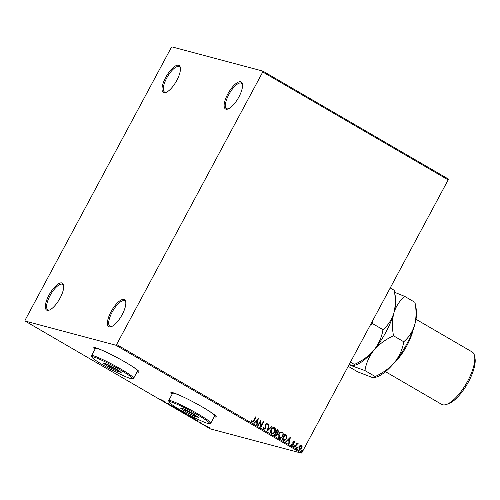 <?xml version="1.0" encoding="UTF-8"?>
<svg xmlns="http://www.w3.org/2000/svg" width="500" height="500" viewBox="0 0 500 500"><rect width="100%" height="100%" fill="white"/><g stroke="black" fill="none" stroke-linecap="round" stroke-linejoin="round"><path stroke-width="0.75" d="M61.863 282.919A15.619 5.575 -59.8 0 0 48.956 295.15A15.619 5.575 -59.8 0 0 47.162 310.331A15.619 5.575 -59.8 0 0 49.094 310.175A15.619 5.575 -59.8 0 0 59.331 299.431A15.619 5.575 -59.8 0 0 63.612 285.225A15.619 5.575 -59.8 0 0 61.863 282.919M49.65 309.95A14.7 5.244 120.2 0 1 48.338 309.956A14.7 5.244 120.2 0 1 47.862 309.762A14.7 5.244 120.2 0 1 50.369 295.044A14.7 5.244 120.2 0 1 62.169 284.163A14.7 5.244 120.2 0 1 62.644 284.356A14.7 5.244 120.2 0 1 63.694 285.812M123.963 299.462A15.619 5.575 -59.8 0 0 111.056 311.688A15.619 5.575 -59.8 0 0 109.269 326.875A15.619 5.575 -59.8 0 0 111.2 326.712A15.619 5.575 -59.8 0 0 121.431 315.975A15.619 5.575 -59.8 0 0 125.712 301.769A15.619 5.575 -59.8 0 0 123.963 299.462M111.75 326.494A14.7 5.244 120.2 0 1 110.438 326.5A14.7 5.244 120.2 0 1 109.963 326.306A14.7 5.244 120.2 0 1 112.469 311.581A14.7 5.244 120.2 0 1 124.275 300.7A14.7 5.244 120.2 0 1 124.75 300.9A14.7 5.244 120.2 0 1 125.794 302.356M240.688 81.775A15.619 5.575 -59.8 0 0 227.781 94.006A15.619 5.575 -59.8 0 0 225.987 109.188A15.619 5.575 -59.8 0 0 227.919 109.031A15.619 5.575 -59.8 0 0 238.156 98.287A15.619 5.575 -59.8 0 0 242.438 84.081A15.619 5.575 -59.8 0 0 240.688 81.775M228.475 108.806A14.7 5.244 120.2 0 1 227.162 108.812A14.7 5.244 120.2 0 1 226.688 108.619A14.7 5.244 120.2 0 1 229.194 93.9A14.7 5.244 120.2 0 1 240.994 83.012A14.7 5.244 120.2 0 1 241.469 83.212A14.7 5.244 120.2 0 1 242.519 84.669M178.581 65.237A15.619 5.575 -59.8 0 0 165.681 77.463A15.619 5.575 -59.8 0 0 163.888 92.65A15.619 5.575 -59.8 0 0 165.819 92.487A15.619 5.575 -59.8 0 0 176.05 81.744A15.619 5.575 -59.8 0 0 180.331 67.537A15.619 5.575 -59.8 0 0 178.581 65.237M166.369 92.263A14.7 5.244 120.2 0 1 165.062 92.275A14.7 5.244 120.2 0 1 164.587 92.075A14.7 5.244 120.2 0 1 167.087 77.356A14.7 5.244 120.2 0 1 178.894 66.475A14.7 5.244 120.2 0 1 179.369 66.669A14.7 5.244 120.2 0 1 180.413 68.125M137.056 371.925A25.719 2.331 -151.8 0 0 137.188 371.956A25.719 2.331 -151.8 0 0 139.088 372.031A25.719 2.331 -151.8 0 0 121.631 360.069A25.719 2.331 -151.8 0 0 95.65 347.788A25.719 2.331 -151.8 0 0 93.75 347.719A25.719 2.331 -151.8 0 0 94.963 349.35M137.144 371.763A25.719 2.331 -151.8 0 0 137.275 371.794A25.719 2.331 -151.8 0 0 139.113 371.938M214.194 416.806A25.719 2.331 -151.8 0 0 214.325 416.838A25.719 2.331 -151.8 0 0 216.225 416.912A25.719 2.331 -151.8 0 0 198.769 404.95A25.719 2.331 -151.8 0 0 172.787 392.675A25.719 2.331 -151.8 0 0 170.888 392.6A25.719 2.331 -151.8 0 0 172.1 394.231M214.281 416.644A25.719 2.331 -151.8 0 0 214.412 416.675A25.719 2.331 -151.8 0 0 216.25 416.819M300.031 445.544L301.475 445.487L302.188 446.794L301.788 448.488L299.188 449.756L298.856 446.781L300.031 445.544M301.163 445.356L302.188 446.794M299.519 449.9L299.188 449.756M297.706 443.963L296.663 444.519L295.094 447.281L294.694 447.05L296.906 442.925L297.306 443.162L296.981 443.769L298.269 443.812L297.556 443.919M297.913 443.438L298.269 443.812M293.931 441.763L293.144 442.525L293.3 444.769L291.819 445.469L291.294 444.438L291.731 444.188L292.044 444.938L292.887 444.562L292.838 441.881L294.181 441.244L294.637 442.281L294.212 442.5L293.781 441.719M291.6 444.15L292.094 444.963M294 441.169L294.637 442.281M283.188 440.356L281.981 439.656L285.006 434.012L286.919 435.387L286.65 438.762L283.856 440.644L283.188 440.356M274.262 435.163L277.288 429.519L278.025 429.944L278.469 432.038L277.337 432.956L277.381 434.875L275.3 435.763L274.262 435.163M275.631 435.906L275.3 435.763M267.275 431.094L268.637 424.481L269.069 424.738L268.038 429.75L271.594 426.206L272.031 426.456L267.275 431.094M258.219 425.825L257.819 425.594L260.844 419.95L261.188 425.669L263.444 421.463L263.844 421.694L260.819 427.337L260.469 421.631L258.219 425.825M251.606 420.788L252.237 421.781L253.575 420.644L255.588 416.894L255.987 417.125L253.944 420.938L251.931 422.362L251.3 421.138L251.737 420.825L252.288 421.8M116.625 344.5L262.744 71.988L262.85 71.094L171.981 46.894L171.225 47.613L25.106 320.125L25 321.019L115.869 345.219L116.625 344.5L302.05 452.388L448.169 179.875L262.744 71.988M258.319 418.481L257.019 425.131L256.588 424.875L257.025 422.756L255.562 421.912L254.062 423.406L253.625 423.156L258.319 418.481M263.744 427.281L264.05 428.694L265.425 428.194L265.475 424.181L267.113 423.406L267.6 424.944L267.1 425.112L266.794 423.981L265.887 424.394L265.819 428.431L263.9 429.325L263.394 427.413L263.875 427.312L264.281 428.775M266.9 423.319L267.6 424.944M266.794 423.981L265.887 424.394M270.969 429.575C271.8 427.95 272.994 427.331 274.544 427.731C275.731 428.881 275.875 430.262 274.975 431.875C274.137 433.5 272.944 434.1 271.394 433.681C270.231 432.544 270.087 431.169 270.969 429.575M274.15 427.569L274.413 427.7C275.6 428.844 275.744 430.225 274.844 431.838L274.975 431.875M271.806 433.856L271.394 433.681M278.688 434.069C279.525 432.444 280.719 431.825 282.269 432.225C283.456 433.369 283.6 434.75 282.7 436.362C281.863 437.994 280.663 438.594 279.119 438.175C277.95 437.031 277.812 435.662 278.688 434.069M281.869 432.062L282.137 432.188C283.325 433.338 283.469 434.719 282.569 436.331L282.7 436.362M279.531 438.35L279.119 438.175M290.4 437.15L289.106 443.8L288.669 443.544L289.106 441.425L287.65 440.575L286.144 442.075L285.712 441.825L290.4 437.15M293.644 445.919L294.231 445.644L294.312 446.306L293.725 446.581L293.644 445.919L294.1 445.606L294.312 446.306L293.725 446.581M296.706 447.7L297.294 447.425L297.375 448.088L296.788 448.363L296.706 447.7L297.162 447.388L297.375 448.088L296.788 448.363M301.7 450.606L302.288 450.325L302.362 450.994L301.781 451.269L301.7 450.606L302.288 450.325L302.362 450.994L301.781 451.269M207.838 426.844L209.994 428.1L207.463 427.088L206.856 426.463L207.838 426.844M202.969 424.462L206.006 425.712L202.969 424.462M201.9 423.3L199.5 422.381L201.9 423.3M191.456 417.762L190.25 417.062L192.537 417.675L194.562 419.219L191.488 417.706M182.531 412.569L184.819 413.181L186.181 414.15L182.531 412.569M175.544 408.506L176.163 408.144L176.6 408.4L176.125 408.669L179.562 410.119L175.544 408.506M166.488 403.237L168.375 403.612L169.269 404.669L171.375 405.356L169.088 404.75L168.194 403.688L166.55 403.125M161.6 400.15L163.119 400.556L159.506 399.106L161.6 400.15M25 321.019L210.425 428.906L301.294 453.106L115.869 345.219M165.85 402.144L165.294 402.537L161.894 400.562L165.85 402.144M172.188 406.575L173.512 407.144L173.162 406.544L175.238 407.706L172.225 406.512M178.875 410.081L182.056 411.556C183.287 412.319 183.562 412.6 182.875 412.413L179.681 410.931C178.475 410.181 178.2 409.9 178.875 410.081L178.538 410.062M186.594 414.575L189.781 416.044C191.012 416.806 191.287 417.094 190.6 416.9L187.406 415.425C186.194 414.675 185.925 414.394 186.594 414.575L186.262 414.556M197.931 420.806L197.375 421.206L193.981 419.231L197.931 420.806M262.85 71.094L448.275 178.981L448.169 179.875M302.05 452.388L301.294 453.106M170.95 392.531A25.719 2.331 -151.8 0 0 172.188 394.069M93.812 347.65A25.719 2.331 -151.8 0 0 95.05 349.188M165.7 402.081L165.294 402.537M165.119 402.137L164 401.488L165.119 402.137M176.406 408.288L176.125 408.669M176.262 408.413L175.931 408.281M179.319 410.231L179.906 410.988L182.475 412.181L182.925 411.869M182.475 412.181L179 410.3L179.175 409.975M185.781 413.919L184.25 413.156L185.425 413.531M184.862 413.506L184.25 413.156M184.219 413.206L183.162 412.863L185.044 413.825M187.037 414.725L187.625 415.481L190.2 416.669L190.644 416.362M190.2 416.669L186.719 414.794L186.894 414.469M192.706 417.844L190.888 417.356L194.163 418.988L192.738 417.788M194.088 418.581L194.163 418.988M197.781 420.75L197.375 421.206M197.206 420.8L196.088 420.15L197.206 420.8M209.387 427.938L207.256 426.694L209.013 427.444M207.3 426.613L207.669 427.137M255.569 416.925L255.987 417.125M255.856 417.088L253.812 420.9L251.806 422.325M258.238 418.562L256.9 425.056M253.956 423.35L255.562 421.912M257.619 419.862L255.912 421.394L257.162 422.081L257.619 419.862L256.044 421.431L257.162 422.081M260.8 420.031L261.188 425.669M263.425 421.494L263.844 421.694M263.712 421.662L260.725 427.231M258.106 425.763L260.469 421.631M267.469 424.913L267.106 425.031M265.756 424.356L265.738 425.262M265.606 425.225L265.931 426.112M265.8 426.075L265.819 428.431M265.688 428.4L263.769 429.288M268.625 424.519L269.069 424.738M268.938 424.7L268.038 429.75M271.569 426.231L272.031 426.456M271.9 426.425L267.288 431.019M274.081 427.55L274.413 427.7M274.844 431.838C274.006 433.462 272.812 434.069 271.262 433.65M274.119 428.288C272.869 427.969 271.906 428.462 271.238 429.769L271.562 433.062L271.956 433.212M273.875 428.175L274.25 428.319C273 428 272.038 428.5 271.369 429.806L271.887 433.2M271.562 433.062L271.694 433.094C272.944 433.444 273.906 432.956 274.581 431.637L274.25 428.319M277.269 429.55L277.894 429.913L278.469 432.038M278.337 432.006L277.337 432.956M277.206 432.925L277.381 434.875M277.25 434.844L275.169 435.731M275.3 435.044L276.981 434.644L276.9 433.269L276.094 432.719L274.837 434.781L275.819 435.262M276.481 432.219L278.062 431.819L277.375 430.331L276.275 432.1L276.95 432.419M276.275 432.1L276.887 432.406M277.375 430.331L276.406 432.137M274.837 434.781L275.769 435.25M276.094 432.719L274.969 434.812M281.806 432.044L282.137 432.188M282.569 436.331C281.731 437.956 280.538 438.562 278.988 438.144M281.844 432.781C280.587 432.463 279.631 432.956 278.962 434.263L279.281 437.556L279.675 437.706M281.6 432.669L281.975 432.812C280.719 432.494 279.762 432.987 279.094 434.3L279.613 437.694M279.281 437.556L279.413 437.587C280.663 437.938 281.625 437.45 282.3 436.131L281.975 432.812M284.994 434.044L286.919 435.387M286.794 435.356L286.65 438.762M286.525 438.725L283.788 440.625M285.1 434.819L282.694 439.306L284.269 440.037L286.256 438.531L286.425 435.8L284.969 434.787L282.562 439.275L284.137 440M290.319 437.225L288.981 443.725M286.038 442.013L287.65 440.575M289.7 438.525L288 440.062L289.244 440.75L289.7 438.525L288.131 440.1L289.244 440.75M293.8 441.731L293.25 442.094M293.119 442.062L293.144 442.525M293.012 442.494L293.512 444.056M293.381 444.019L293.3 444.769M293.169 444.738L291.688 445.438M294.181 446.269L293.594 446.544M296.894 442.956L297.306 443.162M297.175 443.125L296.981 443.769M298.137 443.775L297.787 444.044M297.575 443.925L296.663 444.519M296.531 444.481L294.981 447.219M297.244 448.05L296.656 448.331M302.056 446.756L301.788 448.488M301.656 448.45L299.056 449.725M301.069 445.962L299.125 446.981L299.606 449.325M300.925 445.894L299.256 447.019L299.544 449.306M299.325 449.219L301.388 448.256L301.2 445.994M302.231 450.956L301.65 451.231M385.494 371.681L441.681 404.375A30.312 10.819 -59.8 0 0 442.663 404.775A30.312 10.819 -59.8 0 0 446.413 404.462A30.312 10.819 -59.8 0 0 466.275 383.612A30.312 10.819 -59.8 0 0 474.588 356.037A30.312 10.819 -59.8 0 0 472.169 351.969L415.981 319.275M394.175 290.262C395.731 298.319 395.625 305.906 393.85 313.038A42.256 15.081 120.2 0 0 395.506 297.256L394.175 290.262L390.219 287.962M382.969 329.663C381.825 337 378.819 343.819 373.963 350.125C379.188 344.131 385.706 339.363 393.525 335.806C391.975 327.756 392.081 320.163 393.85 313.038C391.681 319.837 388.056 325.381 382.969 329.663L372.756 323.725L372.375 321.238M414.944 302.35C416.5 310.4 416.388 317.994 414.619 325.119A42.256 15.081 120.2 0 0 416.275 309.337L414.944 302.35L404.731 296.406C399.65 300.694 396.019 306.231 393.85 313.038A42.256 15.081 120.2 0 1 373.963 350.125C368.744 356.112 362.225 360.887 354.406 364.438L350.444 362.137M370.412 324.894L372.756 323.725M354.406 364.438L354.031 365.519L349.106 364.625M349.012 364.812L364.963 370.581C366.106 363.25 369.113 356.431 373.963 350.125A42.256 15.081 120.2 0 1 356.231 364.762L354.031 365.519M404.731 296.406L394.569 292.262M374.794 377.606L375.169 376.525C382.994 372.969 389.513 368.194 394.731 362.206C399.588 355.9 402.594 349.081 403.738 341.75C408.825 337.463 412.45 331.919 414.619 325.119A42.256 15.081 120.2 0 1 394.731 362.206A42.256 15.081 120.2 0 1 376.994 376.844L374.794 377.606L371.769 377.281L357.812 371.9L348.206 366.312M403.738 341.75L393.525 335.806M375.169 376.525L364.963 370.581M413.181 329.637A30.312 10.819 120.2 0 1 393.113 364.125M474.588 356.037L475 358.244A28.475 10.163 120.2 0 1 467.194 384.144A28.475 10.163 120.2 0 1 448.531 403.731L446.413 404.462M93.637 356.987A22.963 2.081 -151.8 0 0 91.938 357.137A22.963 2.081 -151.8 0 0 108.431 368.1A22.963 2.081 -151.8 0 0 130.725 378.562A22.963 2.081 -151.8 0 0 132.25 378.75A22.963 2.081 -151.8 0 0 117.731 368.45A22.963 2.081 -151.8 0 0 93.637 356.987M91.938 357.137L91.562 355.9A23.881 2.163 28.2 0 1 91.562 355.681A23.881 2.163 28.2 0 1 93.331 355.75A23.881 2.163 28.2 0 1 117.456 367.15A23.881 2.163 28.2 0 1 133.663 378.256A23.881 2.163 28.2 0 1 133.481 378.381L132.25 378.75M108.375 353.137A23.881 2.163 -151.8 0 0 97.219 348.494A23.881 2.163 -151.8 0 0 95.456 348.425L91.562 355.681M133.663 378.256L137.556 371A23.881 2.163 -151.8 0 0 126.481 362.844M121.175 372.431L117.525 371.463L108.531 366.806L103.188 363.119L106.838 364.087L115.831 368.75L121.175 372.431M106.175 363.913L109.344 366.1L118.444 370.55M109.644 365.544L108.531 366.806M117.581 369.95L117.525 371.463M170.775 401.869A22.963 2.081 -151.8 0 0 169.075 402.019A22.963 2.081 -151.8 0 0 185.569 412.981A22.963 2.081 -151.8 0 0 207.862 423.444A22.963 2.081 -151.8 0 0 209.387 423.631A22.963 2.081 -151.8 0 0 194.869 413.331A22.963 2.081 -151.8 0 0 170.775 401.869M169.075 402.019L168.7 400.788A23.881 2.163 28.2 0 1 168.706 400.562A23.881 2.163 28.2 0 1 170.469 400.631A23.881 2.163 28.2 0 1 194.594 412.031A23.881 2.163 28.2 0 1 210.8 423.137A23.881 2.163 28.2 0 1 210.619 423.263L209.387 423.631M185.512 398.019A23.881 2.163 -151.8 0 0 174.356 393.375A23.881 2.163 -151.8 0 0 172.594 393.306L168.706 400.562M210.8 423.137L214.694 415.881A23.881 2.163 -151.8 0 0 203.619 407.725M198.312 417.312L194.662 416.344L185.669 411.688L180.325 408L183.975 408.969L192.969 413.631L198.312 417.312M183.312 408.794L186.481 410.981L195.581 415.431M186.781 410.425L185.669 411.688M194.719 414.831L194.662 416.344M173.606 407.15L173.775 406.825M173.475 406.775L173.65 406.456M185.881 413.925L186.056 413.606M185.15 413.831L185.319 413.512M194.462 419.006L194.631 418.688M201.081 423.188L201.256 422.869M209.575 427.944L209.75 427.625M207.069 426.688L207.244 426.362"/></g></svg>
